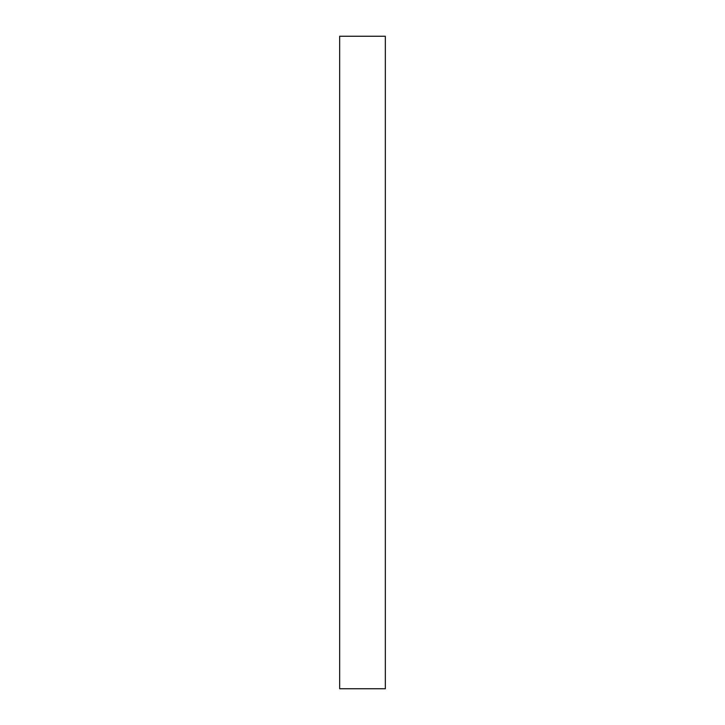 <?xml version="1.0" encoding="UTF-8"?>
<svg xmlns="http://www.w3.org/2000/svg" width="725" height="725" viewBox="0 0 725 725"><rect width="100%" height="100%" fill="white"/><g stroke="black" fill="none" stroke-linecap="round" stroke-linejoin="round"><path stroke-width="1.09" d="M339.663 688.75L339.663 36.25L385.337 36.25L385.337 688.75L339.663 688.75"/></g></svg>
